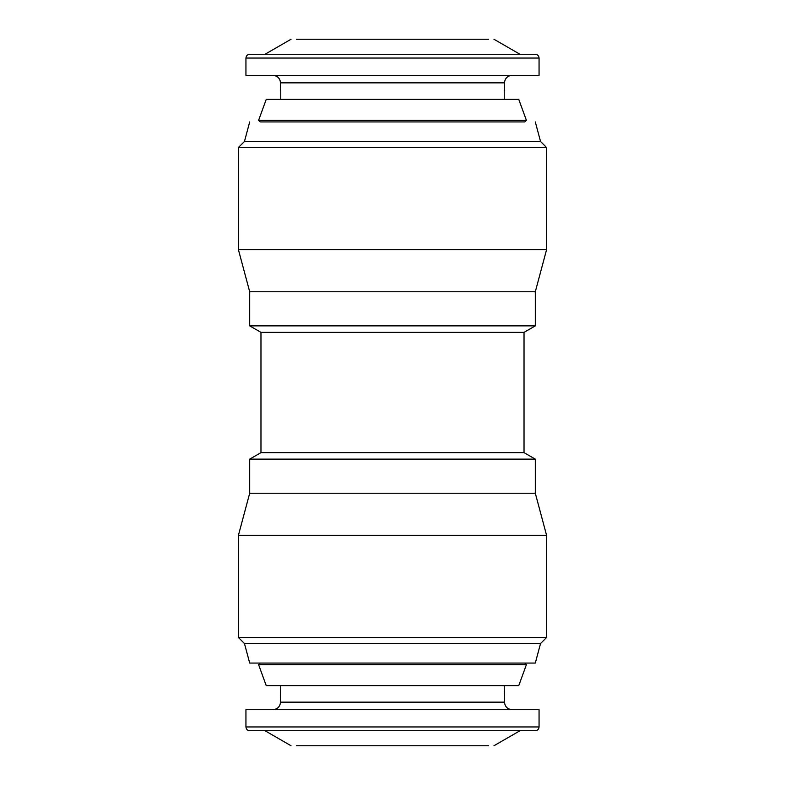 <?xml version="1.0" encoding="UTF-8"?>
<svg xmlns="http://www.w3.org/2000/svg" width="785" height="785" viewBox="0 0 785 785"><rect width="100%" height="100%" fill="white"/><g stroke="black" fill="none" stroke-linecap="round" stroke-linejoin="round"><path stroke-width="1.18" d="M280.51 90.363L280.51 82.847C280.039 78.314 277.527 75.802 272.994 75.331L512.006 75.331C507.473 75.802 504.961 78.314 504.49 82.847L504.49 90.363M504.235 121.93L279.009 121.93L504.235 121.93M539.059 75.331L245.94 75.331L245.94 58.041L539.059 58.041L539.059 75.331M504.235 99.381L504.235 90.363M280.765 90.363L280.765 99.381M539.059 58.041C538.824 55.774 537.568 54.518 535.301 54.283L249.699 54.283C247.432 54.518 246.176 55.774 245.94 58.041M296.465 39.25L488.535 39.25M266.233 99.381L518.767 99.381L526.392 120.321L258.608 120.321L266.233 99.381L518.767 99.381M493.961 39.25L520.004 54.283M264.996 54.283L291.039 39.25M526.392 120.321L524.782 121.93L260.218 121.93L258.608 120.321M260.218 121.93L524.782 121.93M535.301 121.93L540.541 141.467L244.459 141.467L249.699 121.93M540.541 141.467L546.576 147.501L238.424 147.501L244.459 141.467M546.576 147.501L546.576 249.699L238.424 249.699L238.424 147.501M546.576 249.699L535.301 291.775L249.699 291.775L238.424 249.699M535.301 291.775L535.301 325.863L249.699 325.863L249.699 291.775M535.301 325.863L524.027 332.369L260.973 332.369L249.699 325.863M524.027 332.369L524.027 452.631L260.973 452.631L260.973 332.369M524.027 452.631L535.301 459.137L249.699 459.137L260.973 452.631M535.301 459.137L535.301 493.225L249.699 493.225L249.699 459.137M535.301 493.225L546.576 535.301L238.424 535.301L249.699 493.225M546.576 535.301L546.576 637.498L238.424 637.498L238.424 535.301M546.576 637.498L540.541 643.533L244.459 643.533L238.424 637.498M540.541 643.533L535.301 663.07L249.699 663.07L244.459 643.533M249.699 663.07L535.301 663.07M258.608 664.679L260.218 663.07L524.782 663.07L526.392 664.679L258.608 664.679L266.233 685.619L269.991 685.619M515.009 685.619L518.767 685.619L526.392 664.679M518.767 685.619L266.233 685.619M280.765 685.619L280.51 702.153C280.039 706.686 277.527 709.198 272.994 709.669L512.006 709.669C507.473 709.198 504.961 706.686 504.49 702.153L504.235 685.619M245.94 709.669L539.059 709.669L539.059 726.959C538.824 729.226 537.568 730.482 535.301 730.717L249.699 730.717C247.432 730.482 246.176 729.226 245.94 726.959L245.94 709.669M488.535 745.75L296.465 745.75M493.961 745.75L520.004 730.717M264.996 730.717L291.039 745.75M280.51 82.847L504.49 82.847M504.49 702.153L280.51 702.153M539.059 726.959L245.94 726.959"/></g></svg>
